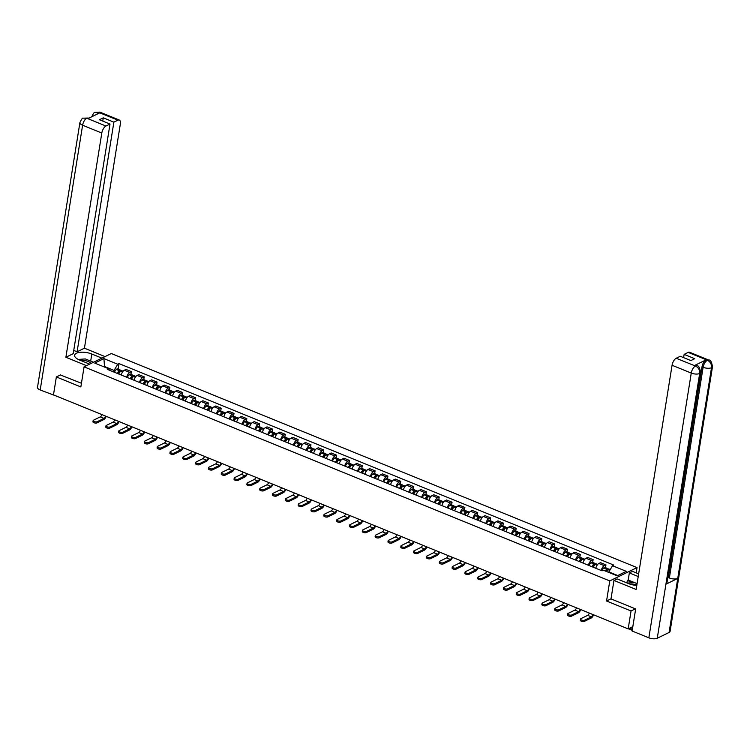 <?xml version="1.0" encoding="UTF-8"?>
<svg xmlns="http://www.w3.org/2000/svg" width="750" height="750" viewBox="0 0 750 750"><rect width="100%" height="100%" fill="white"/><g stroke="black" fill="none" stroke-linecap="round" stroke-linejoin="round"><path stroke-width="1.12" d="M636.178 572.878L637.031 567.591L111.328 353.522L84.066 366.853L609.769 580.922L606.553 601.003L631.05 610.978L628.181 628.903L53.484 394.875L56.353 376.95L80.85 386.934L84.066 366.853M60.713 374.822L56.353 376.95M631.05 610.978L635.409 608.85M632.822 626.625L628.181 628.903M601.228 570.487A4.584 2.091 -67.8 0 1 604.294 565.688L605.953 564.872L600.525 562.669L598.866 563.475A4.584 2.091 112.2 0 0 595.809 568.275M605.513 567.647L605.953 564.872M588.403 565.266A4.584 2.091 -67.8 0 1 591.469 560.466L593.128 559.65L587.7 557.438L586.041 558.253A4.584 2.091 112.2 0 0 582.984 563.053M592.688 562.425L593.128 559.65M575.578 560.034A4.584 2.091 -67.8 0 1 578.644 555.244L580.303 554.428L574.875 552.216L573.216 553.031A4.584 2.091 112.2 0 0 570.15 557.831M579.862 557.203L580.303 554.428M562.753 554.812A4.584 2.091 -67.8 0 1 565.809 550.022L567.478 549.206L562.05 546.994L560.391 547.809A4.584 2.091 112.2 0 0 557.325 552.609M567.028 551.981L567.478 549.206M549.928 549.591A4.584 2.091 -67.8 0 1 552.984 544.8L554.653 543.984L549.225 541.772L547.566 542.587A4.584 2.091 112.2 0 0 544.5 547.388M554.203 546.75L554.653 543.984M537.103 544.369A4.584 2.091 -67.8 0 1 540.159 539.569L541.828 538.762L536.4 536.55L534.731 537.366A4.584 2.091 112.2 0 0 531.675 542.156M541.378 541.528L541.828 538.762M524.278 539.147A4.584 2.091 -67.8 0 1 527.334 534.347L529.003 533.541L523.575 531.328L521.906 532.144A4.584 2.091 112.2 0 0 518.85 536.934M528.553 536.306L529.003 533.541M511.453 533.925A4.584 2.091 -67.8 0 1 514.509 529.125L516.169 528.309L510.75 526.106L509.081 526.922A4.584 2.091 112.2 0 0 506.025 531.712M515.728 531.084L516.169 528.309M498.628 528.703A4.584 2.091 -67.8 0 1 501.684 523.903L503.344 523.088L497.925 520.884L496.256 521.691A4.584 2.091 112.2 0 0 493.2 526.491M502.903 525.862L503.344 523.088M485.803 523.481A4.584 2.091 -67.8 0 1 488.859 518.681L490.519 517.866L485.091 515.662L483.431 516.469A4.584 2.091 112.2 0 0 480.375 521.269M490.078 520.641L490.519 517.866M472.978 518.259A4.584 2.091 -67.8 0 1 476.034 513.459L477.694 512.644L472.266 510.431L470.606 511.247A4.584 2.091 112.2 0 0 467.55 516.047M477.253 515.419L477.694 512.644M460.144 513.028A4.584 2.091 -67.8 0 1 463.209 508.238L464.869 507.422L459.441 505.209L457.781 506.025A4.584 2.091 112.2 0 0 454.725 510.825M464.428 510.197L464.869 507.422M447.319 507.806A4.584 2.091 -67.8 0 1 450.384 503.016L452.044 502.2L446.616 499.988L444.956 500.803A4.584 2.091 112.2 0 0 441.9 505.603M451.603 504.975L452.044 502.2M434.494 502.584A4.584 2.091 -67.8 0 1 437.55 497.794L439.219 496.978L433.791 494.766L432.131 495.581A4.584 2.091 112.2 0 0 429.066 500.372M438.778 499.744L439.219 496.978M421.669 497.362A4.584 2.091 -67.8 0 1 424.725 492.562L426.394 491.756L420.966 489.544L419.306 490.359A4.584 2.091 112.2 0 0 416.241 495.15M425.944 494.522L426.394 491.756M408.844 492.141A4.584 2.091 -67.8 0 1 411.9 487.341L413.569 486.534L408.141 484.322L406.472 485.138A4.584 2.091 112.2 0 0 403.416 489.928M413.119 489.3L413.569 486.534M396.019 486.919A4.584 2.091 -67.8 0 1 399.075 482.119L400.744 481.303L395.316 479.1L393.647 479.906A4.584 2.091 112.2 0 0 390.591 484.706M400.294 484.078L400.744 481.303M383.194 481.697A4.584 2.091 -67.8 0 1 386.25 476.897L387.909 476.081L382.491 473.878L380.822 474.684A4.584 2.091 112.2 0 0 377.766 479.484M387.469 478.856L387.909 476.081M370.369 476.475A4.584 2.091 -67.8 0 1 373.425 471.675L375.084 470.859L369.666 468.656L367.997 469.462A4.584 2.091 112.2 0 0 364.941 474.262M374.644 473.634L375.084 470.859M357.544 471.253A4.584 2.091 -67.8 0 1 360.6 466.453L362.259 465.637L356.831 463.425L355.172 464.241A4.584 2.091 112.2 0 0 352.116 469.041M361.819 468.412L362.259 465.637M344.719 466.022A4.584 2.091 -67.8 0 1 347.775 461.231L349.434 460.416L344.006 458.203L342.347 459.019A4.584 2.091 112.2 0 0 339.291 463.819M348.994 463.191L349.434 460.416M331.884 460.8A4.584 2.091 -67.8 0 1 334.95 456.009L336.609 455.194L331.181 452.981L329.522 453.797A4.584 2.091 112.2 0 0 326.466 458.597M336.169 457.959L336.609 455.194M319.059 455.578A4.584 2.091 -67.8 0 1 322.125 450.787L323.784 449.972L318.356 447.759L316.697 448.575A4.584 2.091 112.2 0 0 313.641 453.366M323.344 452.738L323.784 449.972M306.234 450.356A4.584 2.091 -67.8 0 1 309.3 445.556L310.959 444.75L305.531 442.538L303.872 443.353A4.584 2.091 112.2 0 0 300.806 448.144M310.519 447.516L310.959 444.75M293.409 445.134A4.584 2.091 -67.8 0 1 296.466 440.334L298.134 439.528L292.706 437.316L291.047 438.131A4.584 2.091 112.2 0 0 287.981 442.922M297.684 442.294L298.134 439.528M280.584 439.913A4.584 2.091 -67.8 0 1 283.641 435.113L285.309 434.297L279.881 432.094L278.222 432.9A4.584 2.091 112.2 0 0 275.156 437.7M284.859 437.072L285.309 434.297M267.759 434.691A4.584 2.091 -67.8 0 1 270.816 429.891L272.484 429.075L267.056 426.872L265.387 427.678A4.584 2.091 112.2 0 0 262.331 432.478M272.034 431.85L272.484 429.075M254.934 429.469A4.584 2.091 -67.8 0 1 257.991 424.669L259.659 423.853L254.231 421.65L252.562 422.456A4.584 2.091 112.2 0 0 249.506 427.256M259.209 426.628L259.659 423.853M242.109 424.247A4.584 2.091 -67.8 0 1 245.166 419.447L246.825 418.631L241.406 416.419L239.738 417.234A4.584 2.091 112.2 0 0 236.681 422.034M246.384 421.406L246.825 418.631M229.284 419.016A4.584 2.091 -67.8 0 1 232.341 414.225L234 413.409L228.581 411.197L226.912 412.013A4.584 2.091 112.2 0 0 223.856 416.812M233.559 416.184L234 413.409M216.459 413.794A4.584 2.091 -67.8 0 1 219.516 409.003L221.175 408.188L215.747 405.975L214.088 406.791A4.584 2.091 112.2 0 0 211.031 411.591M220.734 410.953L221.175 408.188M203.634 408.572A4.584 2.091 -67.8 0 1 206.691 403.781L208.35 402.966L202.922 400.753L201.263 401.569A4.584 2.091 112.2 0 0 198.206 406.359M207.909 405.731L208.35 402.966M190.8 403.35A4.584 2.091 -67.8 0 1 193.866 398.55L195.525 397.744L190.097 395.531L188.438 396.347A4.584 2.091 112.2 0 0 185.381 401.137M195.084 400.509L195.525 397.744M177.975 398.128A4.584 2.091 -67.8 0 1 181.041 393.328L182.7 392.522L177.272 390.309L175.612 391.125A4.584 2.091 112.2 0 0 172.556 395.916M182.259 395.287L182.7 392.522M165.15 392.906A4.584 2.091 -67.8 0 1 168.206 388.106L169.875 387.291L164.447 385.087L162.787 385.894A4.584 2.091 112.2 0 0 159.722 390.694M169.434 390.066L169.875 387.291M152.325 387.684A4.584 2.091 -67.8 0 1 155.381 382.884L157.05 382.069L151.622 379.866L149.963 380.672A4.584 2.091 112.2 0 0 146.897 385.472M156.6 384.844L157.05 382.069M139.5 382.462A4.584 2.091 -67.8 0 1 142.556 377.662L144.225 376.847L138.797 374.644L137.128 375.45A4.584 2.091 112.2 0 0 134.072 380.25M143.775 379.622L144.225 376.847M126.675 377.241A4.584 2.091 -67.8 0 1 129.731 372.441L131.4 371.625L125.972 369.413L124.303 370.228A4.584 2.091 112.2 0 0 121.247 375.028M130.95 374.4L131.4 371.625M617.766 575.531L608.869 571.912L608.784 572.409M608.869 571.912L612.516 565.725L626.334 571.35L617.175 575.831L603.356 570.206L602.081 570.825L107.297 369.347L108.572 368.719L94.763 363.094L103.922 358.612L117.741 364.237L114.084 370.425L104.625 366.572L104.025 366.863M612.516 565.725L613.8 565.097L119.016 363.609L117.741 364.237M637.031 567.591L609.769 580.922M611.006 598.828L606.553 601.003M104.55 367.078L103.922 358.612M113.831 372.009L114.084 370.425M118.125 369.178L119.016 363.609M109.556 370.266L108.572 368.719M589.312 613.078A2.691 1.228 -67.8 0 1 587.681 615.347L580.894 618.666A2.241 0.909 9.1 0 0 580.528 619.069A2.241 0.909 9.1 0 0 582.028 620.194A2.241 0.909 9.1 0 0 584.587 620.175L584.4 621.347A2.241 0.909 -170.9 0 1 581.841 621.366A2.241 0.909 -170.9 0 1 580.341 620.241L580.528 619.069M606.609 571.528A7.575 3.45 -67.8 0 1 608.025 569.7L608.1 569.616A2.522 1.144 -67.8 0 1 609.216 569.156L610.247 569.569M608.353 569.391A2.522 1.144 112.2 0 0 607.903 568.622A2.522 1.144 112.2 0 0 606.788 569.081L606.703 569.166A7.575 3.45 112.2 0 0 605.288 570.984M607.903 568.622L604.903 567.394A2.522 1.144 112.2 0 0 603.787 567.863L603.703 567.947A7.575 3.45 112.2 0 0 601.744 570.694M605.887 571.228A6.281 2.859 -67.8 0 1 606.788 570.131L606.872 570.047A1.219 0.553 -67.8 0 1 607.416 569.822A1.219 0.553 -67.8 0 1 607.622 570.141M593.016 614.578A2.691 1.228 -67.8 0 1 591.375 616.856L584.587 620.175M584.4 621.347L591.188 618.028A3.984 1.819 112.2 0 0 593.569 614.803M700.641 372.422A6.131 2.475 -170.9 0 1 699.666 373.5C699.909 370.087 698.55 367.622 695.588 366.103L696.928 365.869C698.466 365.363 699.703 367.547 700.641 372.422L666.891 583.134A6.131 2.475 -170.9 0 1 665.916 584.212L657.263 638.241A6.131 2.475 -170.9 0 1 648.853 637.819L632.128 631.013L635.662 608.944L610.997 598.903L613.95 580.444L617.081 578.906L628.762 583.669A11.213 4.537 9.1 0 0 636.797 585.431M613.95 580.444L636.15 589.481L672.066 365.259A5.981 2.719 -67.8 0 1 676.2 358.256L680.259 356.269L690.872 360.591L694.734 358.697L684.131 354.384L688.191 352.397A5.981 2.719 -67.8 0 1 689.587 352.256L708.787 360.075A5.981 2.719 112.2 0 0 707.391 360.216L688.191 352.397M626.944 582.928L627.337 580.453L628.209 580.022L629.353 572.916L632.484 571.378L638.644 573.881M629.353 572.916L638.222 576.525M708.787 360.075C710.334 359.587 711.581 361.772 712.5 366.628L670.097 631.369A6.131 2.475 -170.9 0 1 669.094 632.456L677.747 578.428A6.131 2.475 -170.9 0 1 669.366 577.997L703.116 367.284L702.009 366.825A5.981 2.719 -67.8 0 1 706.144 359.822L694.425 365.559A5.981 2.719 -67.8 0 1 695.812 365.419L696.928 365.869M657.263 638.241L669.094 632.456M648.853 637.819L691.256 373.078A6.131 2.475 -170.9 0 0 699.666 373.5L665.916 584.212L677.747 578.428L711.506 367.716C711.75 364.312 710.4 361.837 707.438 360.3L707.391 360.216M684.131 354.384L683.616 357.638M667.744 577.791L668.259 577.547L702.009 366.825M668.259 577.547L669.366 577.997M628.209 580.022L634.491 582.581M632.859 582.703L627.337 580.453M90.684 361.106L91.819 354.019A11.213 4.537 9.1 0 0 74.606 355.247A11.213 4.537 9.1 0 0 79.547 360.019L89.634 364.125M91.819 354.019L101.906 358.125M105.038 356.597L84.431 348.197L77.091 351.788L113.878 122.156L117.938 120.178L98.559 112.341M73.744 350.419L77.091 351.788M102.75 121.097L103.266 117.844L99.394 119.737L110.006 124.05L73.219 353.681L65.888 357.262L101.803 133.041L82.603 125.222L40.2 389.972L57.009 396.309M86.503 365.663L65.888 357.262M84.431 348.197L120.347 123.975A5.981 2.719 112.2 0 0 119.325 120.037A5.981 2.719 112.2 0 0 117.938 120.178M40.2 389.972A6.131 2.475 -170.9 0 1 37.5 387.356L79.903 122.616A6.131 2.475 -170.9 0 0 82.603 125.222A5.981 2.719 -67.8 0 1 86.747 118.219L105.938 126.037A5.981 2.719 112.2 0 0 101.803 133.041M57.497 396.506L56.934 396.778M110.006 124.05L105.938 126.037M103.266 117.844L113.878 122.156M79.903 122.616C81.506 119.184 82.594 117.703 83.184 118.172L88.266 118.022L86.878 118.153L87.994 118.612L99.713 112.875L98.606 112.425L96.469 114.459M60.431 374.962L81.441 383.259M91.762 116.812C93.319 113.428 94.397 111.947 94.997 112.397L98.55 112.331M83.231 118.153L86.747 118.219M636.881 584.934A6.478 2.616 9.1 0 0 630.262 584.212M627.366 583.097L634.556 582.581L637.087 583.612M90.947 363.488A6.478 2.616 9.1 0 0 80.934 360.581M78.272 359.438L85.35 358.931L93.487 362.241M576.487 607.856A2.691 1.228 -67.8 0 1 574.856 610.125L568.069 613.444A2.241 0.909 9.1 0 0 567.703 613.847A2.241 0.909 9.1 0 0 569.203 614.972A2.241 0.909 9.1 0 0 571.763 614.953L571.575 616.125A2.241 0.909 -170.9 0 1 569.016 616.144A2.241 0.909 -170.9 0 1 567.516 615.019L567.703 613.847M593.241 567.225A7.575 3.45 -67.8 0 1 595.2 564.478L595.275 564.394A2.522 1.144 -67.8 0 1 596.391 563.934L597.675 564.459M595.528 564.169A2.522 1.144 112.2 0 0 595.078 563.4A2.522 1.144 112.2 0 0 593.962 563.859L593.878 563.944A7.575 3.45 112.2 0 0 591.919 566.691M595.078 563.4L592.078 562.172A2.522 1.144 112.2 0 0 590.962 562.641L590.878 562.716A7.575 3.45 112.2 0 0 588.919 565.472M592.491 566.925A6.281 2.859 -67.8 0 1 593.962 564.9L594.047 564.825A1.219 0.553 -67.8 0 1 594.591 564.6A1.219 0.553 -67.8 0 1 594.797 564.919M580.191 609.356A2.691 1.228 -67.8 0 1 578.55 611.634L571.763 614.953M571.575 616.125L578.362 612.806A3.984 1.819 112.2 0 0 580.744 609.581M563.663 602.625A2.691 1.228 -67.8 0 1 562.031 604.903L555.234 608.222A2.241 0.909 9.1 0 0 554.869 608.625A2.241 0.909 9.1 0 0 556.378 609.75A2.241 0.909 9.1 0 0 558.938 609.731L558.75 610.903A2.241 0.909 -170.9 0 1 556.191 610.922A2.241 0.909 -170.9 0 1 554.681 609.788L554.869 608.625M580.416 562.003A7.575 3.45 -67.8 0 1 582.366 559.256L582.45 559.172A2.522 1.144 -67.8 0 1 583.566 558.713L584.85 559.237M582.703 558.947A2.522 1.144 112.2 0 0 582.253 558.178A2.522 1.144 112.2 0 0 581.138 558.638L581.053 558.722A7.575 3.45 112.2 0 0 579.094 561.469M582.253 558.178L579.253 556.95A2.522 1.144 112.2 0 0 578.137 557.409L578.053 557.494A7.575 3.45 112.2 0 0 576.094 560.25M579.666 561.703A6.281 2.859 -67.8 0 1 581.138 559.678L581.222 559.594A1.219 0.553 -67.8 0 1 581.766 559.378A1.219 0.553 -67.8 0 1 581.972 559.697M567.366 604.134A2.691 1.228 -67.8 0 1 565.725 606.413L558.938 609.731M558.75 610.903L565.538 607.584A3.984 1.819 112.2 0 0 567.919 604.359M550.837 597.403A2.691 1.228 -67.8 0 1 549.197 599.681L542.409 603A2.241 0.909 9.1 0 0 542.044 603.394A2.241 0.909 9.1 0 0 543.553 604.528A2.241 0.909 9.1 0 0 546.112 604.509L545.925 605.681A2.241 0.909 -170.9 0 1 543.366 605.7A2.241 0.909 -170.9 0 1 541.856 604.566L542.044 603.394M567.591 556.781A7.575 3.45 -67.8 0 1 569.541 554.034L569.625 553.95A2.522 1.144 -67.8 0 1 570.741 553.491L572.025 554.006M569.878 553.716A2.522 1.144 112.2 0 0 569.428 552.947A2.522 1.144 112.2 0 0 568.312 553.416L568.228 553.5A7.575 3.45 112.2 0 0 566.269 556.247M569.428 552.947L566.419 551.728A2.522 1.144 112.2 0 0 565.312 552.188L565.228 552.272A7.575 3.45 112.2 0 0 563.269 555.028M566.841 556.481A6.281 2.859 -67.8 0 1 568.312 554.456L568.397 554.372A1.219 0.553 -67.8 0 1 568.931 554.147A1.219 0.553 -67.8 0 1 569.147 554.466M554.541 598.913A2.691 1.228 -67.8 0 1 552.9 601.191L546.112 604.509M545.925 605.681L552.712 602.353A3.984 1.819 112.2 0 0 555.084 599.138M538.013 592.181A2.691 1.228 -67.8 0 1 536.372 594.459L529.584 597.778A2.241 0.909 9.1 0 0 529.219 598.172A2.241 0.909 9.1 0 0 530.728 599.306A2.241 0.909 9.1 0 0 533.288 599.288L533.1 600.45A2.241 0.909 -170.9 0 1 530.541 600.478A2.241 0.909 -170.9 0 1 529.031 599.344L529.219 598.172M554.766 551.559A7.575 3.45 -67.8 0 1 556.716 548.812L556.8 548.728A2.522 1.144 -67.8 0 1 557.916 548.259L559.2 548.784M557.053 548.494A2.522 1.144 112.2 0 0 556.594 547.725A2.522 1.144 112.2 0 0 555.487 548.194L555.403 548.269A7.575 3.45 112.2 0 0 553.444 551.025M556.594 547.725L553.594 546.506A2.522 1.144 112.2 0 0 552.478 546.966L552.403 547.05A7.575 3.45 112.2 0 0 550.444 549.806M554.006 551.25A6.281 2.859 -67.8 0 1 555.487 549.234L555.572 549.15A1.219 0.553 -67.8 0 1 556.106 548.925A1.219 0.553 -67.8 0 1 556.322 549.244M541.716 593.691A2.691 1.228 -67.8 0 1 540.075 595.959L533.288 599.288M533.1 600.45L539.888 597.131A3.984 1.819 112.2 0 0 542.259 593.916M525.188 586.959A2.691 1.228 -67.8 0 1 523.547 589.237L516.759 592.556A2.241 0.909 9.1 0 0 516.394 592.95A2.241 0.909 9.1 0 0 517.903 594.084A2.241 0.909 9.1 0 0 520.462 594.056L520.275 595.228A2.241 0.909 -170.9 0 1 517.716 595.247A2.241 0.909 -170.9 0 1 516.206 594.122L516.394 592.95M541.931 546.337A7.575 3.45 -67.8 0 1 543.891 543.581L543.975 543.506A2.522 1.144 -67.8 0 1 545.091 543.038L546.375 543.562M544.228 543.272A2.522 1.144 112.2 0 0 543.769 542.503A2.522 1.144 112.2 0 0 542.653 542.962L542.578 543.047A7.575 3.45 112.2 0 0 540.619 545.803M543.769 542.503L540.769 541.284A2.522 1.144 112.2 0 0 539.653 541.744L539.578 541.828A7.575 3.45 112.2 0 0 537.619 544.584M541.181 546.028A6.281 2.859 -67.8 0 1 542.663 544.012L542.747 543.928A1.219 0.553 -67.8 0 1 543.281 543.703A1.219 0.553 -67.8 0 1 543.497 544.022M528.891 588.469A2.691 1.228 -67.8 0 1 527.25 590.737L520.462 594.056M520.275 595.228L527.062 591.909A3.984 1.819 112.2 0 0 529.434 588.694M512.362 581.737A2.691 1.228 -67.8 0 1 510.722 584.016L503.934 587.334A2.241 0.909 9.1 0 0 503.569 587.728A2.241 0.909 9.1 0 0 505.078 588.853A2.241 0.909 9.1 0 0 507.638 588.834L507.45 590.006A2.241 0.909 -170.9 0 1 504.891 590.025A2.241 0.909 -170.9 0 1 503.381 588.9L503.569 587.728M529.106 541.116A7.575 3.45 -67.8 0 1 531.066 538.359L531.15 538.284A2.522 1.144 -67.8 0 1 532.266 537.816L533.55 538.341M531.403 538.05A2.522 1.144 112.2 0 0 530.944 537.281A2.522 1.144 112.2 0 0 529.828 537.741L529.753 537.825A7.575 3.45 112.2 0 0 527.794 540.581M530.944 537.281L527.944 536.062A2.522 1.144 112.2 0 0 526.828 536.522L526.753 536.606A7.575 3.45 112.2 0 0 524.794 539.353M528.356 540.806A6.281 2.859 -67.8 0 1 529.837 538.791L529.913 538.706A1.219 0.553 -67.8 0 1 530.456 538.481A1.219 0.553 -67.8 0 1 530.672 538.8M516.066 583.247A2.691 1.228 -67.8 0 1 514.425 585.516L507.638 588.834M507.45 590.006L514.237 586.688A3.984 1.819 112.2 0 0 516.609 583.472M499.538 576.516A2.691 1.228 -67.8 0 1 497.897 578.784L491.109 582.103A2.241 0.909 9.1 0 0 490.744 582.506A2.241 0.909 9.1 0 0 492.253 583.631A2.241 0.909 9.1 0 0 494.812 583.612L494.625 584.784A2.241 0.909 -170.9 0 1 492.066 584.803A2.241 0.909 -170.9 0 1 490.556 583.678L490.744 582.506M516.281 535.894A7.575 3.45 -67.8 0 1 518.241 533.137L518.325 533.053A2.522 1.144 -67.8 0 1 519.441 532.594L520.725 533.119M518.578 532.828A2.522 1.144 112.2 0 0 518.119 532.059A2.522 1.144 112.2 0 0 517.003 532.519L516.928 532.603A7.575 3.45 112.2 0 0 514.969 535.359M518.119 532.059L515.119 530.841A2.522 1.144 112.2 0 0 514.003 531.3L513.928 531.384A7.575 3.45 112.2 0 0 511.969 534.131M515.531 535.584A6.281 2.859 -67.8 0 1 517.013 533.569L517.087 533.484A1.219 0.553 -67.8 0 1 517.631 533.259A1.219 0.553 -67.8 0 1 517.847 533.578M503.231 578.025A2.691 1.228 -67.8 0 1 501.6 580.294L494.812 583.612M494.625 584.784L501.413 581.466A3.984 1.819 112.2 0 0 503.784 578.241M486.712 571.294A2.691 1.228 -67.8 0 1 485.072 573.562L478.284 576.881A2.241 0.909 9.1 0 0 477.919 577.284A2.241 0.909 9.1 0 0 479.428 578.409A2.241 0.909 9.1 0 0 481.988 578.391L481.8 579.562A2.241 0.909 -170.9 0 1 479.241 579.581A2.241 0.909 -170.9 0 1 477.731 578.456L477.919 577.284M503.456 530.672A7.575 3.45 -67.8 0 1 505.416 527.916L505.491 527.831A2.522 1.144 -67.8 0 1 506.606 527.372L507.9 527.897M505.744 527.606A2.522 1.144 112.2 0 0 505.294 526.838A2.522 1.144 112.2 0 0 504.178 527.297L504.103 527.381A7.575 3.45 112.2 0 0 502.144 530.138M505.294 526.838L502.294 525.609A2.522 1.144 112.2 0 0 501.178 526.078L501.103 526.163A7.575 3.45 112.2 0 0 499.144 528.909M502.706 530.363A6.281 2.859 -67.8 0 1 504.187 528.347L504.262 528.263A1.219 0.553 -67.8 0 1 504.806 528.038A1.219 0.553 -67.8 0 1 505.012 528.356M490.406 572.794A2.691 1.228 -67.8 0 1 488.775 575.072L481.988 578.391M481.8 579.562L488.587 576.244A3.984 1.819 112.2 0 0 490.959 573.019M473.888 566.072A2.691 1.228 -67.8 0 1 472.247 568.341L465.459 571.659A2.241 0.909 9.1 0 0 465.094 572.062A2.241 0.909 9.1 0 0 466.594 573.188A2.241 0.909 9.1 0 0 469.153 573.169L468.966 574.341A2.241 0.909 -170.9 0 1 466.406 574.359A2.241 0.909 -170.9 0 1 464.906 573.234L465.094 572.062M490.631 525.45A7.575 3.45 -67.8 0 1 492.591 522.694L492.666 522.609A2.522 1.144 -67.8 0 1 493.781 522.15L495.075 522.675M492.919 522.384A2.522 1.144 112.2 0 0 492.469 521.616A2.522 1.144 112.2 0 0 491.353 522.075L491.278 522.159A7.575 3.45 112.2 0 0 489.319 524.906M492.469 521.616L489.469 520.388A2.522 1.144 112.2 0 0 488.353 520.856L488.269 520.941A7.575 3.45 112.2 0 0 486.319 523.688M489.881 525.141A6.281 2.859 -67.8 0 1 491.363 523.125L491.438 523.041A1.219 0.553 -67.8 0 1 491.981 522.816A1.219 0.553 -67.8 0 1 492.188 523.134M477.581 567.572A2.691 1.228 -67.8 0 1 475.941 569.85L469.153 573.169M468.966 574.341L475.753 571.022A3.984 1.819 112.2 0 0 478.134 567.797M461.062 560.85A2.691 1.228 -67.8 0 1 459.422 563.119L452.634 566.438A2.241 0.909 9.1 0 0 452.269 566.841A2.241 0.909 9.1 0 0 453.769 567.966A2.241 0.909 9.1 0 0 456.328 567.947L456.141 569.119A2.241 0.909 -170.9 0 1 453.581 569.138A2.241 0.909 -170.9 0 1 452.081 568.013L452.269 566.841M477.806 520.219A7.575 3.45 -67.8 0 1 479.766 517.472L479.841 517.388A2.522 1.144 -67.8 0 1 480.956 516.928L482.25 517.453M480.094 517.163A2.522 1.144 112.2 0 0 479.644 516.394A2.522 1.144 112.2 0 0 478.528 516.853L478.444 516.938A7.575 3.45 112.2 0 0 476.494 519.684M479.644 516.394L476.644 515.166A2.522 1.144 112.2 0 0 475.528 515.634L475.444 515.709A7.575 3.45 112.2 0 0 473.494 518.466M477.056 519.919A6.281 2.859 -67.8 0 1 478.528 517.894L478.612 517.819A1.219 0.553 -67.8 0 1 479.156 517.594A1.219 0.553 -67.8 0 1 479.363 517.913M464.756 562.35A2.691 1.228 -67.8 0 1 463.116 564.628L456.328 567.947M456.141 569.119L462.928 565.8A3.984 1.819 112.2 0 0 465.309 562.575M448.228 555.619A2.691 1.228 -67.8 0 1 446.597 557.897L439.809 561.216A2.241 0.909 9.1 0 0 439.444 561.619A2.241 0.909 9.1 0 0 440.944 562.744A2.241 0.909 9.1 0 0 443.503 562.725L443.316 563.897A2.241 0.909 -170.9 0 1 440.756 563.916A2.241 0.909 -170.9 0 1 439.256 562.781L439.444 561.619M464.981 514.997A7.575 3.45 -67.8 0 1 466.941 512.25L467.016 512.166A2.522 1.144 -67.8 0 1 468.131 511.706L469.416 512.231M467.269 511.941A2.522 1.144 112.2 0 0 466.819 511.163A2.522 1.144 112.2 0 0 465.703 511.631L465.619 511.716A7.575 3.45 112.2 0 0 463.669 514.462M466.819 511.163L463.819 509.944A2.522 1.144 112.2 0 0 462.703 510.403L462.619 510.487A7.575 3.45 112.2 0 0 460.659 513.244M464.231 514.697A6.281 2.859 -67.8 0 1 465.703 512.672L465.787 512.587A1.219 0.553 -67.8 0 1 466.331 512.372A1.219 0.553 -67.8 0 1 466.537 512.691M451.931 557.128A2.691 1.228 -67.8 0 1 450.291 559.406L443.503 562.725M443.316 563.897L450.103 560.578A3.984 1.819 112.2 0 0 452.484 557.353M435.403 550.397A2.691 1.228 -67.8 0 1 433.772 552.675L426.975 555.994A2.241 0.909 9.1 0 0 426.619 556.388A2.241 0.909 9.1 0 0 428.119 557.522A2.241 0.909 9.1 0 0 430.678 557.503L430.491 558.666A2.241 0.909 -170.9 0 1 427.931 558.694A2.241 0.909 -170.9 0 1 426.431 557.559L426.619 556.388M452.156 509.775A7.575 3.45 -67.8 0 1 454.116 507.028L454.191 506.944A2.522 1.144 -67.8 0 1 455.306 506.484L456.591 507M454.444 506.709A2.522 1.144 112.2 0 0 453.994 505.941A2.522 1.144 112.2 0 0 452.878 506.409L452.794 506.494A7.575 3.45 112.2 0 0 450.834 509.241M453.994 505.941L450.994 504.722A2.522 1.144 112.2 0 0 449.878 505.181L449.794 505.266A7.575 3.45 112.2 0 0 447.834 508.022M451.406 509.475A6.281 2.859 -67.8 0 1 452.878 507.45L452.963 507.366A1.219 0.553 -67.8 0 1 453.506 507.141A1.219 0.553 -67.8 0 1 453.712 507.459M439.106 551.906A2.691 1.228 -67.8 0 1 437.466 554.184L430.678 557.503M430.491 558.666L437.278 555.347A3.984 1.819 112.2 0 0 439.659 552.131M422.578 545.175A2.691 1.228 -67.8 0 1 420.938 547.453L414.15 550.772A2.241 0.909 9.1 0 0 413.784 551.166A2.241 0.909 9.1 0 0 415.294 552.3A2.241 0.909 9.1 0 0 417.853 552.281L417.666 553.444A2.241 0.909 -170.9 0 1 415.106 553.472A2.241 0.909 -170.9 0 1 413.597 552.337L413.784 551.166M439.331 504.553A7.575 3.45 -67.8 0 1 441.281 501.806L441.366 501.722A2.522 1.144 -67.8 0 1 442.481 501.253L443.766 501.778M441.619 501.487A2.522 1.144 112.2 0 0 441.169 500.719A2.522 1.144 112.2 0 0 440.053 501.188L439.969 501.262A7.575 3.45 112.2 0 0 438.009 504.019M441.169 500.719L438.169 499.5A2.522 1.144 112.2 0 0 437.053 499.959L436.969 500.044A7.575 3.45 112.2 0 0 435.009 502.8M438.581 504.244A6.281 2.859 -67.8 0 1 440.053 502.228L440.138 502.144A1.219 0.553 -67.8 0 1 440.672 501.919A1.219 0.553 -67.8 0 1 440.887 502.238M426.281 546.684A2.691 1.228 -67.8 0 1 424.641 548.953L417.853 552.281M417.666 553.444L424.453 550.125A3.984 1.819 112.2 0 0 426.825 546.909M409.753 539.953A2.691 1.228 -67.8 0 1 408.113 542.231L401.325 545.55A2.241 0.909 9.1 0 0 400.959 545.944A2.241 0.909 9.1 0 0 402.469 547.078A2.241 0.909 9.1 0 0 405.028 547.05L404.841 548.222A2.241 0.909 -170.9 0 1 402.281 548.241A2.241 0.909 -170.9 0 1 400.772 547.116L400.959 545.944M426.506 499.331A7.575 3.45 -67.8 0 1 428.456 496.575L428.541 496.5A2.522 1.144 -67.8 0 1 429.656 496.031L430.941 496.556M428.794 496.266A2.522 1.144 112.2 0 0 428.344 495.497A2.522 1.144 112.2 0 0 427.228 495.956L427.144 496.041A7.575 3.45 112.2 0 0 425.184 498.797M428.344 495.497L425.334 494.278A2.522 1.144 112.2 0 0 424.228 494.738L424.144 494.822A7.575 3.45 112.2 0 0 422.184 497.569M425.747 499.022A6.281 2.859 -67.8 0 1 427.228 497.006L427.312 496.922A1.219 0.553 -67.8 0 1 427.847 496.697A1.219 0.553 -67.8 0 1 428.062 497.016M413.456 541.462A2.691 1.228 -67.8 0 1 411.816 543.731L405.028 547.05M404.841 548.222L411.628 544.903A3.984 1.819 112.2 0 0 414 541.688M396.928 534.731A2.691 1.228 -67.8 0 1 395.287 537L388.5 540.328A2.241 0.909 9.1 0 0 388.134 540.722A2.241 0.909 9.1 0 0 389.644 541.847A2.241 0.909 9.1 0 0 392.203 541.828L392.016 543A2.241 0.909 -170.9 0 1 389.456 543.019A2.241 0.909 -170.9 0 1 387.947 541.894L388.134 540.722M413.672 494.109A7.575 3.45 -67.8 0 1 415.631 491.353L415.716 491.278A2.522 1.144 -67.8 0 1 416.831 490.809L418.116 491.334M415.969 491.044A2.522 1.144 112.2 0 0 415.509 490.275A2.522 1.144 112.2 0 0 414.403 490.734L414.319 490.819A7.575 3.45 112.2 0 0 412.359 493.575M415.509 490.275L412.509 489.056A2.522 1.144 112.2 0 0 411.394 489.516L411.319 489.6A7.575 3.45 112.2 0 0 409.359 492.347M412.922 493.8A6.281 2.859 -67.8 0 1 414.403 491.784L414.488 491.7A1.219 0.553 -67.8 0 1 415.022 491.475A1.219 0.553 -67.8 0 1 415.238 491.794M400.631 536.241A2.691 1.228 -67.8 0 1 398.991 538.509L392.203 541.828M392.016 543L398.803 539.681A3.984 1.819 112.2 0 0 401.175 536.466M384.103 529.509A2.691 1.228 -67.8 0 1 382.462 531.778L375.675 535.097A2.241 0.909 9.1 0 0 375.309 535.5A2.241 0.909 9.1 0 0 376.819 536.625A2.241 0.909 9.1 0 0 379.378 536.606L379.191 537.778A2.241 0.909 -170.9 0 1 376.631 537.797A2.241 0.909 -170.9 0 1 375.122 536.672L375.309 535.5M400.847 488.888A7.575 3.45 -67.8 0 1 402.806 486.131L402.891 486.047A2.522 1.144 -67.8 0 1 404.006 485.588L405.291 486.112M403.144 485.822A2.522 1.144 112.2 0 0 402.684 485.053A2.522 1.144 112.2 0 0 401.569 485.512L401.494 485.597A7.575 3.45 112.2 0 0 399.534 488.353M402.684 485.053L399.684 483.834A2.522 1.144 112.2 0 0 398.569 484.294L398.494 484.378A7.575 3.45 112.2 0 0 396.534 487.125M400.097 488.578A6.281 2.859 -67.8 0 1 401.578 486.562L401.663 486.478A1.219 0.553 -67.8 0 1 402.197 486.253A1.219 0.553 -67.8 0 1 402.413 486.572M387.806 531.019A2.691 1.228 -67.8 0 1 386.166 533.288L379.378 536.606M379.191 537.778L385.978 534.459A3.984 1.819 112.2 0 0 388.35 531.234M371.278 524.288A2.691 1.228 -67.8 0 1 369.637 526.556L362.85 529.875A2.241 0.909 9.1 0 0 362.484 530.278A2.241 0.909 9.1 0 0 363.994 531.403A2.241 0.909 9.1 0 0 366.553 531.384L366.366 532.556A2.241 0.909 -170.9 0 1 363.806 532.575A2.241 0.909 -170.9 0 1 362.297 531.45L362.484 530.278M388.022 483.666A7.575 3.45 -67.8 0 1 389.981 480.909L390.066 480.825A2.522 1.144 -67.8 0 1 391.181 480.366L392.466 480.891M390.319 480.6A2.522 1.144 112.2 0 0 389.859 479.831A2.522 1.144 112.2 0 0 388.744 480.291L388.669 480.375A7.575 3.45 112.2 0 0 386.709 483.131M389.859 479.831L386.859 478.603A2.522 1.144 112.2 0 0 385.744 479.072L385.669 479.156A7.575 3.45 112.2 0 0 383.709 481.903M387.272 483.356A6.281 2.859 -67.8 0 1 388.753 481.341L388.828 481.256A1.219 0.553 -67.8 0 1 389.372 481.031A1.219 0.553 -67.8 0 1 389.587 481.35M374.981 525.788A2.691 1.228 -67.8 0 1 373.341 528.066L366.553 531.384M366.366 532.556L373.153 529.237A3.984 1.819 112.2 0 0 375.525 526.013M358.453 519.066A2.691 1.228 -67.8 0 1 356.812 521.334L350.025 524.653A2.241 0.909 9.1 0 0 349.659 525.056A2.241 0.909 9.1 0 0 351.169 526.181A2.241 0.909 9.1 0 0 353.728 526.163L353.541 527.334A2.241 0.909 -170.9 0 1 350.981 527.353A2.241 0.909 -170.9 0 1 349.472 526.228L349.659 525.056M375.197 478.444A7.575 3.45 -67.8 0 1 377.156 475.688L377.241 475.603A2.522 1.144 -67.8 0 1 378.347 475.144L379.641 475.669M377.494 475.378A2.522 1.144 112.2 0 0 377.034 474.609A2.522 1.144 112.2 0 0 375.919 475.069L375.844 475.153A7.575 3.45 112.2 0 0 373.884 477.9M377.034 474.609L374.034 473.381A2.522 1.144 112.2 0 0 372.919 473.85L372.844 473.934A7.575 3.45 112.2 0 0 370.884 476.681M374.447 478.134A6.281 2.859 -67.8 0 1 375.928 476.119L376.003 476.034A1.219 0.553 -67.8 0 1 376.547 475.809A1.219 0.553 -67.8 0 1 376.753 476.128M362.147 520.566A2.691 1.228 -67.8 0 1 360.516 522.844L353.728 526.163M353.541 527.334L360.328 524.016A3.984 1.819 112.2 0 0 362.7 520.791M345.628 513.844A2.691 1.228 -67.8 0 1 343.988 516.112L337.2 519.431A2.241 0.909 9.1 0 0 336.834 519.834A2.241 0.909 9.1 0 0 338.344 520.959A2.241 0.909 9.1 0 0 340.894 520.941L340.706 522.112A2.241 0.909 -170.9 0 1 338.156 522.131A2.241 0.909 -170.9 0 1 336.647 521.006L336.834 519.834M362.372 473.212A7.575 3.45 -67.8 0 1 364.331 470.466L364.406 470.381A2.522 1.144 -67.8 0 1 365.522 469.922L366.816 470.447M364.659 470.156A2.522 1.144 112.2 0 0 364.209 469.387A2.522 1.144 112.2 0 0 363.094 469.847L363.019 469.931A7.575 3.45 112.2 0 0 361.059 472.678M364.209 469.387L361.209 468.159A2.522 1.144 112.2 0 0 360.094 468.628L360.009 468.703A7.575 3.45 112.2 0 0 358.059 471.459M361.622 472.913A6.281 2.859 -67.8 0 1 363.103 470.887L363.178 470.812A1.219 0.553 -67.8 0 1 363.722 470.587A1.219 0.553 -67.8 0 1 363.928 470.906M349.322 515.344A2.691 1.228 -67.8 0 1 347.691 517.622L340.894 520.941M340.706 522.112L347.503 518.794A3.984 1.819 112.2 0 0 349.875 515.569M332.803 508.612A2.691 1.228 -67.8 0 1 331.163 510.891L324.375 514.209A2.241 0.909 9.1 0 0 324.009 514.612A2.241 0.909 9.1 0 0 325.509 515.737A2.241 0.909 9.1 0 0 328.069 515.719L327.881 516.891A2.241 0.909 -170.9 0 1 325.322 516.909A2.241 0.909 -170.9 0 1 323.822 515.775L324.009 514.612M349.547 467.991A7.575 3.45 -67.8 0 1 351.506 465.244L351.581 465.159A2.522 1.144 -67.8 0 1 352.697 464.7L353.991 465.225M351.834 464.934A2.522 1.144 112.2 0 0 351.384 464.156A2.522 1.144 112.2 0 0 350.269 464.625L350.184 464.709A7.575 3.45 112.2 0 0 348.234 467.456M351.384 464.156L348.384 462.938A2.522 1.144 112.2 0 0 347.269 463.397L347.184 463.481A7.575 3.45 112.2 0 0 345.234 466.238M348.797 467.691A6.281 2.859 -67.8 0 1 350.278 465.666L350.353 465.581A1.219 0.553 -67.8 0 1 350.897 465.366A1.219 0.553 -67.8 0 1 351.103 465.684M336.497 510.122A2.691 1.228 -67.8 0 1 334.856 512.4L328.069 515.719M327.881 516.891L334.669 513.572A3.984 1.819 112.2 0 0 337.05 510.347M319.978 503.391A2.691 1.228 -67.8 0 1 318.337 505.669L311.55 508.987A2.241 0.909 9.1 0 0 311.184 509.381A2.241 0.909 9.1 0 0 312.684 510.516A2.241 0.909 9.1 0 0 315.244 510.497L315.056 511.659A2.241 0.909 -170.9 0 1 312.497 511.687A2.241 0.909 -170.9 0 1 310.997 510.553L311.184 509.381M336.722 462.769A7.575 3.45 -67.8 0 1 338.681 460.022L338.756 459.938A2.522 1.144 -67.8 0 1 339.872 459.478L341.166 459.994M339.009 459.703A2.522 1.144 112.2 0 0 338.559 458.934A2.522 1.144 112.2 0 0 337.444 459.403L337.359 459.488A7.575 3.45 112.2 0 0 335.409 462.234M338.559 458.934L335.559 457.716A2.522 1.144 112.2 0 0 334.444 458.175L334.359 458.259A7.575 3.45 112.2 0 0 332.4 461.016M335.972 462.469A6.281 2.859 -67.8 0 1 337.444 460.444L337.528 460.359A1.219 0.553 -67.8 0 1 338.072 460.134A1.219 0.553 -67.8 0 1 338.278 460.453M323.672 504.9A2.691 1.228 -67.8 0 1 322.031 507.178L315.244 510.497M315.056 511.659L321.844 508.341A3.984 1.819 112.2 0 0 324.225 505.125M307.144 498.169A2.691 1.228 -67.8 0 1 305.512 500.447L298.725 503.766A2.241 0.909 9.1 0 0 298.359 504.159A2.241 0.909 9.1 0 0 299.859 505.294A2.241 0.909 9.1 0 0 302.419 505.275L302.231 506.438A2.241 0.909 -170.9 0 1 299.672 506.466A2.241 0.909 -170.9 0 1 298.172 505.331L298.359 504.159M323.897 457.547A7.575 3.45 -67.8 0 1 325.856 454.8L325.931 454.716A2.522 1.144 -67.8 0 1 327.047 454.247L328.331 454.772M326.184 454.481A2.522 1.144 112.2 0 0 325.734 453.712A2.522 1.144 112.2 0 0 324.619 454.181L324.534 454.256A7.575 3.45 112.2 0 0 322.575 457.013M325.734 453.712L322.734 452.494A2.522 1.144 112.2 0 0 321.619 452.953L321.534 453.038A7.575 3.45 112.2 0 0 319.575 455.794M323.147 457.238A6.281 2.859 -67.8 0 1 324.619 455.222L324.703 455.138A1.219 0.553 -67.8 0 1 325.247 454.913A1.219 0.553 -67.8 0 1 325.453 455.231M310.847 499.678A2.691 1.228 -67.8 0 1 309.206 501.947L302.419 505.275M302.231 506.438L309.019 503.119A3.984 1.819 112.2 0 0 311.4 499.903M294.319 492.947A2.691 1.228 -67.8 0 1 292.688 495.225L285.891 498.544A2.241 0.909 9.1 0 0 285.525 498.938A2.241 0.909 9.1 0 0 287.034 500.072A2.241 0.909 9.1 0 0 289.594 500.044L289.406 501.216A2.241 0.909 -170.9 0 1 286.847 501.234A2.241 0.909 -170.9 0 1 285.338 500.109L285.525 498.938M311.072 452.325A7.575 3.45 -67.8 0 1 313.031 449.569L313.106 449.494A2.522 1.144 -67.8 0 1 314.222 449.025L315.506 449.55M313.359 449.259A2.522 1.144 112.2 0 0 312.909 448.491A2.522 1.144 112.2 0 0 311.794 448.95L311.709 449.034A7.575 3.45 112.2 0 0 309.75 451.791M312.909 448.491L309.909 447.272A2.522 1.144 112.2 0 0 308.794 447.731L308.709 447.816A7.575 3.45 112.2 0 0 306.75 450.562M310.322 452.016A6.281 2.859 -67.8 0 1 311.794 450L311.878 449.916A1.219 0.553 -67.8 0 1 312.422 449.691A1.219 0.553 -67.8 0 1 312.628 450.009M298.022 494.456A2.691 1.228 -67.8 0 1 296.381 496.725L289.594 500.044M289.406 501.216L296.194 497.897A3.984 1.819 112.2 0 0 298.575 494.681M281.494 487.725A2.691 1.228 -67.8 0 1 279.853 489.994L273.066 493.322A2.241 0.909 9.1 0 0 272.7 493.716A2.241 0.909 9.1 0 0 274.209 494.841A2.241 0.909 9.1 0 0 276.769 494.822L276.581 495.994A2.241 0.909 -170.9 0 1 274.022 496.013A2.241 0.909 -170.9 0 1 272.512 494.887L272.7 493.716M298.247 447.103A7.575 3.45 -67.8 0 1 300.197 444.347L300.281 444.272A2.522 1.144 -67.8 0 1 301.397 443.803L302.681 444.328M300.534 444.037A2.522 1.144 112.2 0 0 300.084 443.269A2.522 1.144 112.2 0 0 298.969 443.728L298.884 443.812A7.575 3.45 112.2 0 0 296.925 446.569M300.084 443.269L297.075 442.05A2.522 1.144 112.2 0 0 295.969 442.509L295.884 442.594A7.575 3.45 112.2 0 0 293.925 445.341M297.497 446.794A6.281 2.859 -67.8 0 1 298.969 444.778L299.053 444.694A1.219 0.553 -67.8 0 1 299.587 444.469A1.219 0.553 -67.8 0 1 299.803 444.788M285.197 489.234A2.691 1.228 -67.8 0 1 283.556 491.503L276.769 494.822M276.581 495.994L283.369 492.675A3.984 1.819 112.2 0 0 285.741 489.459M268.669 482.503A2.691 1.228 -67.8 0 1 267.028 484.772L260.241 488.091A2.241 0.909 9.1 0 0 259.875 488.494A2.241 0.909 9.1 0 0 261.384 489.619A2.241 0.909 9.1 0 0 263.944 489.6L263.756 490.772A2.241 0.909 -170.9 0 1 261.197 490.791A2.241 0.909 -170.9 0 1 259.688 489.666L259.875 488.494M285.422 441.881A7.575 3.45 -67.8 0 1 287.372 439.125L287.456 439.041A2.522 1.144 -67.8 0 1 288.572 438.581L289.856 439.106M287.709 438.816A2.522 1.144 112.2 0 0 287.25 438.047A2.522 1.144 112.2 0 0 286.144 438.506L286.059 438.591A7.575 3.45 112.2 0 0 284.1 441.347M287.25 438.047L284.25 436.828A2.522 1.144 112.2 0 0 283.134 437.288L283.059 437.372A7.575 3.45 112.2 0 0 281.1 440.119M284.662 441.572A6.281 2.859 -67.8 0 1 286.144 439.556L286.228 439.472A1.219 0.553 -67.8 0 1 286.762 439.247A1.219 0.553 -67.8 0 1 286.978 439.566M272.372 484.012A2.691 1.228 -67.8 0 1 270.731 486.281L263.944 489.6M263.756 490.772L270.544 487.453A3.984 1.819 112.2 0 0 272.916 484.228M255.844 477.281A2.691 1.228 -67.8 0 1 254.203 479.55L247.416 482.869A2.241 0.909 9.1 0 0 247.05 483.272A2.241 0.909 9.1 0 0 248.559 484.397A2.241 0.909 9.1 0 0 251.119 484.378L250.931 485.55A2.241 0.909 -170.9 0 1 248.372 485.569A2.241 0.909 -170.9 0 1 246.862 484.444L247.05 483.272M272.587 436.659A7.575 3.45 -67.8 0 1 274.547 433.903L274.631 433.819A2.522 1.144 -67.8 0 1 275.747 433.359L277.031 433.884M274.884 433.594A2.522 1.144 112.2 0 0 274.425 432.825A2.522 1.144 112.2 0 0 273.309 433.284L273.234 433.369A7.575 3.45 112.2 0 0 271.275 436.125M274.425 432.825L271.425 431.597A2.522 1.144 112.2 0 0 270.309 432.066L270.234 432.15A7.575 3.45 112.2 0 0 268.275 434.897M271.837 436.35A6.281 2.859 -67.8 0 1 273.319 434.334L273.403 434.25A1.219 0.553 -67.8 0 1 273.938 434.025A1.219 0.553 -67.8 0 1 274.153 434.344M259.547 478.781A2.691 1.228 -67.8 0 1 257.906 481.059L251.119 484.378M250.931 485.55L257.719 482.231A3.984 1.819 112.2 0 0 260.091 479.006M243.019 472.059A2.691 1.228 -67.8 0 1 241.378 474.328L234.591 477.647A2.241 0.909 9.1 0 0 234.225 478.05A2.241 0.909 9.1 0 0 235.734 479.175A2.241 0.909 9.1 0 0 238.294 479.156L238.106 480.328A2.241 0.909 -170.9 0 1 235.547 480.347A2.241 0.909 -170.9 0 1 234.037 479.222L234.225 478.05M259.762 431.438A7.575 3.45 -67.8 0 1 261.722 428.681L261.806 428.597A2.522 1.144 -67.8 0 1 262.922 428.137L264.206 428.663M262.059 428.372A2.522 1.144 112.2 0 0 261.6 427.603A2.522 1.144 112.2 0 0 260.484 428.062L260.409 428.147A7.575 3.45 112.2 0 0 258.45 430.894M261.6 427.603L258.6 426.375A2.522 1.144 112.2 0 0 257.484 426.844L257.409 426.928A7.575 3.45 112.2 0 0 255.45 429.675M259.012 431.128A6.281 2.859 -67.8 0 1 260.494 429.113L260.569 429.028A1.219 0.553 -67.8 0 1 261.112 428.803A1.219 0.553 -67.8 0 1 261.328 429.122M246.722 473.559A2.691 1.228 -67.8 0 1 245.081 475.837L238.294 479.156M238.106 480.328L244.894 477.009A3.984 1.819 112.2 0 0 247.266 473.784M230.194 466.837A2.691 1.228 -67.8 0 1 228.553 469.106L221.766 472.425A2.241 0.909 9.1 0 0 221.4 472.828A2.241 0.909 9.1 0 0 222.909 473.953A2.241 0.909 9.1 0 0 225.469 473.934L225.281 475.106A2.241 0.909 -170.9 0 1 222.722 475.125A2.241 0.909 -170.9 0 1 221.213 474L221.4 472.828M246.937 426.206A7.575 3.45 -67.8 0 1 248.897 423.459L248.981 423.375A2.522 1.144 -67.8 0 1 250.097 422.916L251.381 423.441M249.234 423.15A2.522 1.144 112.2 0 0 248.775 422.381A2.522 1.144 112.2 0 0 247.659 422.841L247.584 422.925A7.575 3.45 112.2 0 0 245.625 425.672M248.775 422.381L245.775 421.153A2.522 1.144 112.2 0 0 244.659 421.622L244.584 421.697A7.575 3.45 112.2 0 0 242.625 424.453M246.188 425.906A6.281 2.859 -67.8 0 1 247.669 423.881L247.744 423.806A1.219 0.553 -67.8 0 1 248.287 423.581A1.219 0.553 -67.8 0 1 248.503 423.9M233.887 468.337A2.691 1.228 -67.8 0 1 232.256 470.616L225.469 473.934M225.281 475.106L232.069 471.788A3.984 1.819 112.2 0 0 234.441 468.562M217.369 461.606A2.691 1.228 -67.8 0 1 215.728 463.884L208.941 467.203A2.241 0.909 9.1 0 0 208.575 467.606A2.241 0.909 9.1 0 0 210.084 468.731A2.241 0.909 9.1 0 0 212.644 468.712L212.456 469.884A2.241 0.909 -170.9 0 1 209.897 469.903A2.241 0.909 -170.9 0 1 208.387 468.769L208.575 467.606M234.113 420.984A7.575 3.45 -67.8 0 1 236.072 418.238L236.156 418.153A2.522 1.144 -67.8 0 1 237.263 417.694L238.556 418.219M236.4 417.928A2.522 1.144 112.2 0 0 235.95 417.15A2.522 1.144 112.2 0 0 234.834 417.619L234.759 417.703A7.575 3.45 112.2 0 0 232.8 420.45M235.95 417.15L232.95 415.931A2.522 1.144 112.2 0 0 231.834 416.391L231.759 416.475A7.575 3.45 112.2 0 0 229.8 419.231M233.362 420.684A6.281 2.859 -67.8 0 1 234.844 418.659L234.919 418.575A1.219 0.553 -67.8 0 1 235.463 418.359A1.219 0.553 -67.8 0 1 235.669 418.678M221.062 463.116A2.691 1.228 -67.8 0 1 219.431 465.394L212.644 468.712M212.456 469.884L219.244 466.556A3.984 1.819 112.2 0 0 221.616 463.341M204.544 456.384A2.691 1.228 -67.8 0 1 202.903 458.663L196.116 461.981A2.241 0.909 9.1 0 0 195.75 462.375A2.241 0.909 9.1 0 0 197.25 463.509A2.241 0.909 9.1 0 0 199.809 463.491L199.622 464.653A2.241 0.909 -170.9 0 1 197.062 464.681A2.241 0.909 -170.9 0 1 195.562 463.547L195.75 462.375M221.287 415.763A7.575 3.45 -67.8 0 1 223.247 413.016L223.322 412.931A2.522 1.144 -67.8 0 1 224.438 412.472L225.731 412.987M223.575 412.697A2.522 1.144 112.2 0 0 223.125 411.928A2.522 1.144 112.2 0 0 222.009 412.397L221.934 412.481A7.575 3.45 112.2 0 0 219.975 415.228M223.125 411.928L220.125 410.709A2.522 1.144 112.2 0 0 219.009 411.169L218.925 411.253A7.575 3.45 112.2 0 0 216.975 414.009M220.538 415.463A6.281 2.859 -67.8 0 1 222.019 413.438L222.094 413.353A1.219 0.553 -67.8 0 1 222.637 413.128A1.219 0.553 -67.8 0 1 222.844 413.447M208.238 457.894A2.691 1.228 -67.8 0 1 206.606 460.172L199.809 463.491M199.622 464.653L206.419 461.334A3.984 1.819 112.2 0 0 208.791 458.119M191.719 451.163A2.691 1.228 -67.8 0 1 190.078 453.441L183.291 456.759A2.241 0.909 9.1 0 0 182.925 457.153A2.241 0.909 9.1 0 0 184.425 458.287A2.241 0.909 9.1 0 0 186.984 458.269L186.797 459.431A2.241 0.909 -170.9 0 1 184.238 459.459A2.241 0.909 -170.9 0 1 182.737 458.325L182.925 457.153M208.463 410.541A7.575 3.45 -67.8 0 1 210.422 407.794L210.497 407.709A2.522 1.144 -67.8 0 1 211.613 407.241L212.906 407.766M210.75 407.475A2.522 1.144 112.2 0 0 210.3 406.706A2.522 1.144 112.2 0 0 209.184 407.175L209.1 407.25A7.575 3.45 112.2 0 0 207.15 410.006M210.3 406.706L207.3 405.487A2.522 1.144 112.2 0 0 206.184 405.947L206.1 406.031A7.575 3.45 112.2 0 0 204.15 408.788M207.713 410.231A6.281 2.859 -67.8 0 1 209.194 408.216L209.269 408.131A1.219 0.553 -67.8 0 1 209.812 407.906A1.219 0.553 -67.8 0 1 210.019 408.225M195.412 452.672A2.691 1.228 -67.8 0 1 193.772 454.941L186.984 458.269M186.797 459.431L193.584 456.112A3.984 1.819 112.2 0 0 195.966 452.897M178.884 445.941A2.691 1.228 -67.8 0 1 177.253 448.219L170.466 451.537A2.241 0.909 9.1 0 0 170.1 451.931A2.241 0.909 9.1 0 0 171.6 453.066A2.241 0.909 9.1 0 0 174.159 453.038L173.972 454.209A2.241 0.909 -170.9 0 1 171.412 454.228A2.241 0.909 -170.9 0 1 169.913 453.103L170.1 451.931M195.638 405.319A7.575 3.45 -67.8 0 1 197.597 402.562L197.672 402.488A2.522 1.144 -67.8 0 1 198.787 402.019L200.081 402.544M197.925 402.253A2.522 1.144 112.2 0 0 197.475 401.484A2.522 1.144 112.2 0 0 196.359 401.944L196.275 402.028A7.575 3.45 112.2 0 0 194.325 404.784M197.475 401.484L194.475 400.266A2.522 1.144 112.2 0 0 193.359 400.725L193.275 400.809A7.575 3.45 112.2 0 0 191.316 403.556M194.887 405.009A6.281 2.859 -67.8 0 1 196.359 402.994L196.444 402.909A1.219 0.553 -67.8 0 1 196.988 402.684A1.219 0.553 -67.8 0 1 197.194 403.003M182.587 447.45A2.691 1.228 -67.8 0 1 180.947 449.719L174.159 453.038M173.972 454.209L180.759 450.891A3.984 1.819 112.2 0 0 183.141 447.675M166.059 440.719A2.691 1.228 -67.8 0 1 164.428 442.987L157.631 446.316A2.241 0.909 9.1 0 0 157.275 446.709A2.241 0.909 9.1 0 0 158.775 447.834A2.241 0.909 9.1 0 0 161.334 447.816L161.147 448.988A2.241 0.909 -170.9 0 1 158.588 449.006A2.241 0.909 -170.9 0 1 157.088 447.881L157.275 446.709M182.812 400.097A7.575 3.45 -67.8 0 1 184.772 397.341L184.847 397.256A2.522 1.144 -67.8 0 1 185.963 396.797L187.247 397.322M185.1 397.031A2.522 1.144 112.2 0 0 184.65 396.262A2.522 1.144 112.2 0 0 183.534 396.722L183.45 396.806A7.575 3.45 112.2 0 0 181.491 399.562M184.65 396.262L181.65 395.044A2.522 1.144 112.2 0 0 180.534 395.503L180.45 395.587A7.575 3.45 112.2 0 0 178.491 398.334M182.062 399.788A6.281 2.859 -67.8 0 1 183.534 397.772L183.619 397.688A1.219 0.553 -67.8 0 1 184.162 397.462A1.219 0.553 -67.8 0 1 184.369 397.781M169.763 442.228A2.691 1.228 -67.8 0 1 168.122 444.497L161.334 447.816M161.147 448.988L167.934 445.669A3.984 1.819 112.2 0 0 170.316 442.453M153.234 435.497A2.691 1.228 -67.8 0 1 151.594 437.766L144.806 441.084A2.241 0.909 9.1 0 0 144.441 441.488A2.241 0.909 9.1 0 0 145.95 442.613A2.241 0.909 9.1 0 0 148.509 442.594L148.322 443.766A2.241 0.909 -170.9 0 1 145.762 443.784A2.241 0.909 -170.9 0 1 144.253 442.659L144.441 441.488M169.987 394.875A7.575 3.45 -67.8 0 1 171.938 392.119L172.022 392.034A2.522 1.144 -67.8 0 1 173.138 391.575L174.422 392.1M172.275 391.809A2.522 1.144 112.2 0 0 171.825 391.041A2.522 1.144 112.2 0 0 170.709 391.5L170.625 391.584A7.575 3.45 112.2 0 0 168.666 394.341M171.825 391.041L168.825 389.822A2.522 1.144 112.2 0 0 167.709 390.281L167.625 390.366A7.575 3.45 112.2 0 0 165.666 393.113M169.238 394.566A6.281 2.859 -67.8 0 1 170.709 392.55L170.794 392.466A1.219 0.553 -67.8 0 1 171.328 392.241A1.219 0.553 -67.8 0 1 171.544 392.559M156.938 437.006A2.691 1.228 -67.8 0 1 155.297 439.275L148.509 442.594M148.322 443.766L155.109 440.447A3.984 1.819 112.2 0 0 157.491 437.222M140.409 430.275A2.691 1.228 -67.8 0 1 138.769 432.544L131.981 435.863A2.241 0.909 9.1 0 0 131.616 436.266A2.241 0.909 9.1 0 0 133.125 437.391A2.241 0.909 9.1 0 0 135.684 437.372L135.497 438.544A2.241 0.909 -170.9 0 1 132.938 438.562A2.241 0.909 -170.9 0 1 131.428 437.438L131.616 436.266M157.162 389.653A7.575 3.45 -67.8 0 1 159.113 386.897L159.197 386.812A2.522 1.144 -67.8 0 1 160.312 386.353L161.597 386.878M159.45 386.588A2.522 1.144 112.2 0 0 159 385.819A2.522 1.144 112.2 0 0 157.884 386.278L157.8 386.363A7.575 3.45 112.2 0 0 155.841 389.109M159 385.819L155.991 384.591A2.522 1.144 112.2 0 0 154.884 385.059L154.8 385.144A7.575 3.45 112.2 0 0 152.841 387.891M156.403 389.344A6.281 2.859 -67.8 0 1 157.884 387.328L157.969 387.244A1.219 0.553 -67.8 0 1 158.503 387.019A1.219 0.553 -67.8 0 1 158.719 387.338M144.113 431.775A2.691 1.228 -67.8 0 1 142.472 434.053L135.684 437.372M135.497 438.544L142.284 435.225A3.984 1.819 112.2 0 0 144.656 432M127.584 425.053A2.691 1.228 -67.8 0 1 125.944 427.322L119.156 430.641A2.241 0.909 9.1 0 0 118.791 431.044A2.241 0.909 9.1 0 0 120.3 432.169A2.241 0.909 9.1 0 0 122.859 432.15L122.672 433.322A2.241 0.909 -170.9 0 1 120.113 433.341A2.241 0.909 -170.9 0 1 118.603 432.216L118.791 431.044M144.328 384.431A7.575 3.45 -67.8 0 1 146.287 381.675L146.372 381.591A2.522 1.144 -67.8 0 1 147.487 381.131L148.772 381.656M146.625 381.366A2.522 1.144 112.2 0 0 146.166 380.597A2.522 1.144 112.2 0 0 145.059 381.056L144.975 381.141A7.575 3.45 112.2 0 0 143.016 383.888M146.166 380.597L143.166 379.369A2.522 1.144 112.2 0 0 142.05 379.838L141.975 379.922A7.575 3.45 112.2 0 0 140.016 382.669M143.578 384.122A6.281 2.859 -67.8 0 1 145.059 382.106L145.144 382.022A1.219 0.553 -67.8 0 1 145.678 381.797A1.219 0.553 -67.8 0 1 145.894 382.116M131.287 426.553A2.691 1.228 -67.8 0 1 129.647 428.831L122.859 432.15M122.672 433.322L129.459 430.003A3.984 1.819 112.2 0 0 131.831 426.778M114.759 419.831A2.691 1.228 -67.8 0 1 113.119 422.1L106.331 425.419A2.241 0.909 9.1 0 0 105.966 425.822A2.241 0.909 9.1 0 0 107.475 426.947A2.241 0.909 9.1 0 0 110.034 426.928L109.847 428.1A2.241 0.909 -170.9 0 1 107.287 428.119A2.241 0.909 -170.9 0 1 105.778 426.984L105.966 425.822M131.503 379.2A7.575 3.45 -67.8 0 1 133.463 376.453L133.547 376.369A2.522 1.144 -67.8 0 1 134.662 375.909L135.947 376.434M133.8 376.144A2.522 1.144 112.2 0 0 133.341 375.375A2.522 1.144 112.2 0 0 132.225 375.834L132.15 375.919A7.575 3.45 112.2 0 0 130.191 378.666M133.341 375.375L130.341 374.147A2.522 1.144 112.2 0 0 129.225 374.616L129.15 374.691A7.575 3.45 112.2 0 0 127.191 377.447M130.753 378.9A6.281 2.859 -67.8 0 1 132.234 376.875L132.319 376.8A1.219 0.553 -67.8 0 1 132.853 376.575A1.219 0.553 -67.8 0 1 133.069 376.894M118.463 421.331A2.691 1.228 -67.8 0 1 116.822 423.609L110.034 426.928M109.847 428.1L116.634 424.781A3.984 1.819 112.2 0 0 119.006 421.556M101.934 414.6A2.691 1.228 -67.8 0 1 100.294 416.878L93.506 420.197A2.241 0.909 9.1 0 0 93.141 420.6A2.241 0.909 9.1 0 0 94.65 421.725A2.241 0.909 9.1 0 0 97.209 421.706L97.022 422.878A2.241 0.909 -170.9 0 1 94.463 422.897A2.241 0.909 -170.9 0 1 92.953 421.762L93.141 420.6M118.678 373.978A7.575 3.45 -67.8 0 1 120.638 371.231L120.722 371.147A2.522 1.144 -67.8 0 1 121.838 370.688L123.122 371.212M120.975 370.922A2.522 1.144 112.2 0 0 120.516 370.144A2.522 1.144 112.2 0 0 119.4 370.613L119.325 370.697A7.575 3.45 112.2 0 0 117.366 373.444M120.516 370.144L117.516 368.925A2.522 1.144 112.2 0 0 116.4 369.384L116.325 369.469A7.575 3.45 112.2 0 0 114.366 372.225M117.928 373.678A6.281 2.859 -67.8 0 1 119.409 371.653L119.484 371.569A1.219 0.553 -67.8 0 1 120.028 371.353A1.219 0.553 -67.8 0 1 120.244 371.672M105.638 416.109A2.691 1.228 -67.8 0 1 103.997 418.387L97.209 421.706M97.022 422.878L103.809 419.55A3.984 1.819 112.2 0 0 106.181 416.334M137.128 375.45L142.556 377.662M149.963 380.672L155.381 382.884M162.787 385.894L168.206 388.106M175.612 391.125L181.041 393.328M188.438 396.347L193.866 398.55M201.263 401.569L206.691 403.781M214.088 406.791L219.516 409.003M226.912 412.013L232.341 414.225M239.738 417.234L245.166 419.447M252.562 422.456L257.991 424.669M265.387 427.678L270.816 429.891M278.222 432.9L283.641 435.113M291.047 438.131L296.466 440.334M303.872 443.353L309.3 445.556M316.697 448.575L322.125 450.787M329.522 453.797L334.95 456.009M342.347 459.019L347.775 461.231M355.172 464.241L360.6 466.453M367.997 469.462L373.425 471.675M380.822 474.684L386.25 476.897M393.647 479.906L399.075 482.119M406.472 485.138L411.9 487.341M419.306 490.359L424.725 492.562M432.131 495.581L437.55 497.794M444.956 500.803L450.384 503.016M457.781 506.025L463.209 508.238M470.606 511.247L476.034 513.459M483.431 516.469L488.859 518.681M496.256 521.691L501.684 523.903M509.081 526.922L514.509 529.125M521.906 532.144L527.334 534.347M534.731 537.366L540.159 539.569M547.566 542.587L552.984 544.8M560.391 547.809L565.809 550.022M573.216 553.031L578.644 555.244M586.041 558.253L591.469 560.466M598.866 563.475L604.294 565.688M124.303 370.228L129.731 372.441M629.691 628.162L632.4 629.269M608.025 569.7L609.75 570.403M608.1 569.616L609.806 570.309M603.787 567.863L606.788 569.081M603.703 567.947L606.703 569.166M606.684 570.244L607.322 570.506M591.375 616.856L587.681 615.347M706.144 359.822L707.428 360.3M676.2 358.256L695.578 366.094M695.531 366.009L694.425 365.559M695.4 366.075A5.981 2.719 -67.8 0 0 691.256 373.078L672.066 365.259M712.5 366.628A6.131 2.475 -170.9 0 1 711.506 367.716A6.131 2.475 -170.9 0 1 703.116 367.284C703.8 363.947 705.178 361.613 707.259 360.281M95.044 112.378L100.125 112.219A5.981 2.719 112.2 0 0 98.737 112.359M595.2 564.478L597.084 565.247M595.275 564.394L597.15 565.153M590.962 562.641L593.962 563.859M590.878 562.716L593.878 563.944M593.859 565.022L594.497 565.284M578.55 611.634L574.856 610.125M582.366 559.256L584.259 560.025M582.45 559.172L584.325 559.931M578.137 557.409L581.138 558.638M578.053 557.494L581.053 558.722M581.034 559.8L581.672 560.062M565.725 606.413L562.031 604.903M569.541 554.034L571.434 554.803M569.625 553.95L571.5 554.709M565.312 552.188L568.312 553.416M565.228 552.272L568.228 553.5M568.2 554.578L568.847 554.831M552.9 601.191L549.197 599.681M556.716 548.812L558.609 549.581M556.8 548.728L558.675 549.487M552.478 546.966L555.487 548.194M552.403 547.05L555.403 548.269M555.375 549.347L556.022 549.609M540.075 595.959L536.372 594.459M543.891 543.581L545.784 544.359M543.975 543.506L545.85 544.266M539.653 541.744L542.653 542.962M539.578 541.828L542.578 543.047M542.55 544.125L543.197 544.387M527.25 590.737L523.547 589.237M531.066 538.359L532.959 539.138M531.15 538.284L533.016 539.044M526.828 536.522L529.828 537.741M526.753 536.606L529.753 537.825M529.725 538.903L530.372 539.166M514.425 585.516L510.722 584.016M518.241 533.137L520.134 533.906M518.325 533.053L520.191 533.822M514.003 531.3L517.003 532.519M513.928 531.384L516.928 532.603M516.9 533.681L517.547 533.944M501.6 580.294L497.897 578.784M505.416 527.916L507.309 528.684M505.491 527.831L507.366 528.6M501.178 526.078L504.178 527.297M501.103 526.163L504.103 527.381M504.075 528.459L504.722 528.722M488.775 575.072L485.072 573.562M492.591 522.694L494.484 523.462M492.666 522.609L494.541 523.378M488.353 520.856L491.353 522.075M488.269 520.941L491.278 522.159M491.25 523.237L491.887 523.5M475.941 569.85L472.247 568.341M479.766 517.472L481.659 518.241M479.841 517.388L481.716 518.147M475.528 515.634L478.528 516.853M475.444 515.709L478.444 516.938M478.425 518.016L479.062 518.278M463.116 564.628L459.422 563.119M466.941 512.25L468.834 513.019M467.016 512.166L468.891 512.925M462.703 510.403L465.703 511.631M462.619 510.487L465.619 511.716M465.6 512.794L466.238 513.056M450.291 559.406L446.597 557.897M454.116 507.028L456 507.797M454.191 506.944L456.066 507.703M449.878 505.181L452.878 506.409M449.794 505.266L452.794 506.494M452.775 507.572L453.412 507.825M437.466 554.184L433.772 552.675M441.281 501.806L443.175 502.575M441.366 501.722L443.241 502.481M437.053 499.959L440.053 501.188M436.969 500.044L439.969 501.262M439.95 502.341L440.587 502.603M424.641 548.953L420.938 547.453M428.456 496.575L430.35 497.353M428.541 496.5L430.416 497.259M424.228 494.738L427.228 495.956M424.144 494.822L427.144 496.041M427.116 497.119L427.762 497.381M411.816 543.731L408.113 542.231M415.631 491.353L417.525 492.131M415.716 491.278L417.591 492.038M411.394 489.516L414.403 490.734M411.319 489.6L414.319 490.819M414.291 491.897L414.938 492.159M398.991 538.509L395.287 537M402.806 486.131L404.7 486.9M402.891 486.047L404.756 486.816M398.569 484.294L401.569 485.512M398.494 484.378L401.494 485.597M401.466 486.675L402.113 486.938M386.166 533.288L382.462 531.778M389.981 480.909L391.875 481.678M390.066 480.825L391.931 481.594M385.744 479.072L388.744 480.291M385.669 479.156L388.669 480.375M388.641 481.453L389.288 481.716M373.341 528.066L369.637 526.556M377.156 475.688L379.05 476.456M377.241 475.603L379.106 476.372M372.919 473.85L375.919 475.069M372.844 473.934L375.844 475.153M375.816 476.231L376.462 476.494M360.516 522.844L356.812 521.334M364.331 470.466L366.225 471.234M364.406 470.381L366.281 471.141M360.094 468.628L363.094 469.847M360.009 468.703L363.019 469.931M362.991 471.009L363.637 471.272M347.691 517.622L343.988 516.112M351.506 465.244L353.4 466.012M351.581 465.159L353.456 465.919M347.269 463.397L350.269 464.625M347.184 463.481L350.184 464.709M350.166 465.787L350.803 466.05M334.856 512.4L331.163 510.891M338.681 460.022L340.575 460.791M338.756 459.938L340.631 460.697M334.444 458.175L337.444 459.403M334.359 458.259L337.359 459.488M337.341 460.556L337.978 460.819M322.031 507.178L318.337 505.669M325.856 454.8L327.741 455.569M325.931 454.716L327.806 455.475M321.619 452.953L324.619 454.181M321.534 453.038L324.534 454.256M324.516 455.334L325.153 455.597M309.206 501.947L305.512 500.447M313.031 449.569L314.916 450.347M313.106 449.494L314.981 450.253M308.794 447.731L311.794 448.95M308.709 447.816L311.709 449.034M311.691 450.113L312.328 450.375M296.381 496.725L292.688 495.225M300.197 444.347L302.091 445.125M300.281 444.272L302.156 445.031M295.969 442.509L298.969 443.728M295.884 442.594L298.884 443.812M298.866 444.891L299.503 445.153M283.556 491.503L279.853 489.994M287.372 439.125L289.266 439.894M287.456 439.041L289.331 439.809M283.134 437.288L286.144 438.506M283.059 437.372L286.059 438.591M286.031 439.669L286.678 439.931M270.731 486.281L267.028 484.772M274.547 433.903L276.441 434.672M274.631 433.819L276.506 434.587M270.309 432.066L273.309 433.284M270.234 432.15L273.234 433.369M273.206 434.447L273.853 434.709M257.906 481.059L254.203 479.55M261.722 428.681L263.616 429.45M261.806 428.597L263.672 429.356M257.484 426.844L260.484 428.062M257.409 426.928L260.409 428.147M260.381 429.225L261.028 429.488M245.081 475.837L241.378 474.328M248.897 423.459L250.791 424.228M248.981 423.375L250.847 424.134M244.659 421.622L247.659 422.841M244.584 421.697L247.584 422.925M247.556 424.003L248.203 424.266M232.256 470.616L228.553 469.106M236.072 418.238L237.966 419.006M236.156 418.153L238.022 418.912M231.834 416.391L234.834 417.619M231.759 416.475L234.759 417.703M234.731 418.781L235.378 419.044M219.431 465.394L215.728 463.884M223.247 413.016L225.141 413.784M223.322 412.931L225.197 413.691M219.009 411.169L222.009 412.397M218.925 411.253L221.934 412.481M221.906 413.55L222.544 413.812M206.606 460.172L202.903 458.663M210.422 407.794L212.316 408.562M210.497 407.709L212.372 408.469M206.184 405.947L209.184 407.175M206.1 406.031L209.1 407.25M209.081 408.328L209.719 408.591M193.772 454.941L190.078 453.441M197.597 402.562L199.491 403.341M197.672 402.488L199.547 403.247M193.359 400.725L196.359 401.944M193.275 400.809L196.275 402.028M196.256 403.106L196.894 403.369M180.947 449.719L177.253 448.219M184.772 397.341L186.656 398.119M184.847 397.256L186.722 398.025M180.534 395.503L183.534 396.722M180.45 395.587L183.45 396.806M183.431 397.884L184.069 398.147M168.122 444.497L164.428 442.987M171.938 392.119L173.831 392.887M172.022 392.034L173.897 392.803M167.709 390.281L170.709 391.5M167.625 390.366L170.625 391.584M170.606 392.662L171.244 392.925M155.297 439.275L151.594 437.766M159.113 386.897L161.006 387.666M159.197 386.812L161.072 387.581M154.884 385.059L157.884 386.278M154.8 385.144L157.8 386.363M157.772 387.441L158.419 387.703M142.472 434.053L138.769 432.544M146.287 381.675L148.181 382.444M146.372 381.591L148.247 382.35M142.05 379.838L145.059 381.056M141.975 379.922L144.975 381.141M144.947 382.219L145.594 382.481M129.647 428.831L125.944 427.322M133.463 376.453L135.356 377.222M133.547 376.369L135.412 377.128M129.225 374.616L132.225 375.834M129.15 374.691L132.15 375.919M132.122 376.997L132.769 377.259M116.822 423.609L113.119 422.1M120.638 371.231L122.531 372M120.722 371.147L122.587 371.906M116.4 369.384L119.4 370.613M116.325 369.469L119.325 370.697M119.297 371.775L119.944 372.037M103.997 418.387L100.294 416.878M632.222 630.375L628.378 628.8M119.325 120.037L100.125 112.219M88.266 118.022L88.772 118.228"/></g></svg>
